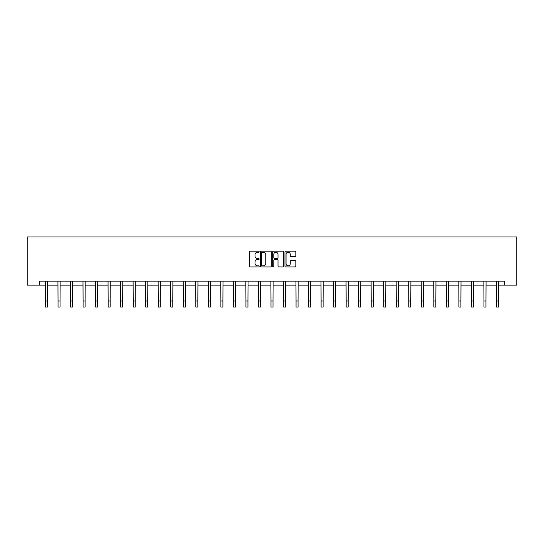 <?xml version="1.0" encoding="UTF-8"?>
<svg xmlns="http://www.w3.org/2000/svg" width="544" height="544" viewBox="0 0 544 544"><rect width="100%" height="100%" fill="white"/><g stroke="black" fill="none" stroke-linecap="round" stroke-linejoin="round"><path stroke-width="0.82" d="M259.155 251.716A0.551 0.551 0 0 0 258.597 251.158L250.226 251.158A0.789 0.789 0 0 0 249.438 251.947L249.438 266.138A0.789 0.789 0 0 0 250.226 266.927L258.597 266.927A0.551 0.551 0 0 0 259.155 266.376A0.551 0.551 0 0 0 258.597 265.819L257.516 265.819A2.523 2.523 0 0 1 254.993 263.303L254.993 262.12A2.523 2.523 0 0 1 257.516 259.597L258.597 259.597A0.551 0.551 0 0 0 259.155 259.046A0.551 0.551 0 0 0 258.597 258.488L257.516 258.488A2.523 2.523 0 0 1 254.993 255.972L254.993 254.789A2.523 2.523 0 0 1 257.516 252.266L258.597 252.266A0.551 0.551 0 0 0 259.155 251.716M295.038 256.72A0.789 0.789 0 0 0 295.827 255.932L295.827 251.947A0.789 0.789 0 0 0 295.038 251.158L285.736 251.158A0.789 0.789 0 0 0 284.947 251.947L284.947 266.138A0.789 0.789 0 0 0 285.736 266.927L295.038 266.927A0.789 0.789 0 0 0 295.827 266.138L295.827 261.331A0.789 0.789 0 0 0 295.038 260.542L291.054 260.542A0.789 0.789 0 0 0 290.265 261.331L290.265 263.711A2.108 2.108 0 0 1 288.157 265.819A2.108 2.108 0 0 1 286.049 263.711L286.049 254.374A2.108 2.108 0 0 1 288.157 252.266A2.108 2.108 0 0 1 290.265 254.374L290.265 255.932A0.789 0.789 0 0 0 291.054 256.72L295.038 256.72M39.726 285.144L39.726 281.126L504.274 281.126L504.274 285.144L516.8 285.144L516.8 236.96L27.2 236.96L27.2 285.144L45.506 285.144M271.313 251.947A0.789 0.789 0 0 0 270.524 251.158L261.222 251.158A0.789 0.789 0 0 0 260.433 251.947L260.433 266.138A0.789 0.789 0 0 0 261.222 266.927L270.524 266.927A0.789 0.789 0 0 0 271.313 266.138L271.313 251.947M273.476 251.158L282.778 251.158A0.789 0.789 0 0 1 283.567 251.947L283.567 266.138A0.789 0.789 0 0 1 282.778 266.927L278.8 266.927A0.789 0.789 0 0 1 278.011 266.138L278.011 260.386A0.789 0.789 0 0 0 277.222 259.597L274.584 259.597A0.789 0.789 0 0 0 273.795 260.386L273.795 266.376A0.551 0.551 0 0 1 273.244 266.927A0.551 0.551 0 0 1 272.687 266.376L272.687 251.947A0.789 0.789 0 0 1 273.476 251.158M47.518 285.144L58.038 285.144M60.044 285.144L70.564 285.144M72.57 285.144L83.089 285.144M85.095 285.144L95.615 285.144M97.628 285.144L108.147 285.144M110.153 285.144L120.673 285.144M122.679 285.144L133.198 285.144M135.204 285.144L145.724 285.144M147.73 285.144L158.25 285.144M160.262 285.144L170.782 285.144M172.788 285.144L183.308 285.144M185.314 285.144L195.833 285.144M197.839 285.144L208.359 285.144M210.372 285.144L220.891 285.144M222.897 285.144L233.417 285.144M235.423 285.144L245.942 285.144M247.948 285.144L258.468 285.144M260.474 285.144L270.994 285.144M273.006 285.144L283.526 285.144M285.532 285.144L296.052 285.144M298.058 285.144L308.577 285.144M310.583 285.144L321.103 285.144M323.109 285.144L333.628 285.144M335.641 285.144L346.161 285.144M348.167 285.144L358.686 285.144M360.692 285.144L371.212 285.144M373.218 285.144L383.738 285.144M385.75 285.144L396.27 285.144M398.276 285.144L408.796 285.144M410.802 285.144L421.321 285.144M423.327 285.144L433.847 285.144M435.853 285.144L446.372 285.144M448.385 285.144L458.905 285.144M460.911 285.144L471.43 285.144M473.436 285.144L483.956 285.144M485.962 285.144L496.482 285.144M498.494 285.144L504.274 285.144M262.086 252.266A0.551 0.551 0 0 0 261.535 252.817L261.535 265.268A0.551 0.551 0 0 0 262.086 265.819L263.228 265.819A2.523 2.523 0 0 0 265.751 263.303L265.751 254.789A2.523 2.523 0 0 0 263.228 252.266L262.086 252.266M278.011 254.415A2.108 2.108 0 0 0 275.903 252.307A2.108 2.108 0 0 0 273.795 254.415L273.795 257.706A0.789 0.789 0 0 0 274.584 258.488L277.222 258.488A0.789 0.789 0 0 0 278.011 257.706L278.011 254.415M45.404 281.126L45.506 301.016L47.518 301.016L47.62 281.126M45.506 301.016L45.506 307.04L47.518 307.04L47.518 301.016M57.936 281.126L58.038 301.016L60.044 301.016L60.146 281.126M58.038 301.016L58.038 307.04L60.044 307.04L60.044 301.016M70.462 281.126L70.564 301.016L72.57 301.016L72.672 281.126M70.564 301.016L70.564 307.04L72.57 307.04L72.57 301.016M82.987 281.126L83.089 301.016L85.095 301.016L85.197 281.126M83.089 301.016L83.089 307.04L85.095 307.04L85.095 301.016M95.513 281.126L95.615 301.016L97.628 301.016L97.73 281.126M95.615 301.016L95.615 307.04L97.628 307.04L97.628 301.016M108.045 281.126L108.147 301.016L110.153 301.016L110.255 281.126M108.147 301.016L108.147 307.04L110.153 307.04L110.153 301.016M120.571 281.126L120.673 301.016L122.679 301.016L122.781 281.126M120.673 301.016L120.673 307.04L122.679 307.04L122.679 301.016M133.096 281.126L133.198 301.016L135.204 301.016L135.306 281.126M133.198 301.016L133.198 307.04L135.204 307.04L135.204 301.016M145.622 281.126L145.724 301.016L147.73 301.016L147.832 281.126M145.724 301.016L145.724 307.04L147.73 307.04L147.73 301.016M158.148 281.126L158.25 301.016L160.262 301.016L160.364 281.126M158.25 301.016L158.25 307.04L160.262 307.04L160.262 301.016M170.68 281.126L170.782 301.016L172.788 301.016L172.89 281.126M170.782 301.016L170.782 307.04L172.788 307.04L172.788 301.016M183.206 281.126L183.308 301.016L185.314 301.016L185.416 281.126M183.308 301.016L183.308 307.04L185.314 307.04L185.314 301.016M195.731 281.126L195.833 301.016L197.839 301.016L197.941 281.126M195.833 301.016L195.833 307.04L197.839 307.04L197.839 301.016M208.257 281.126L208.359 301.016L210.372 301.016L210.474 281.126M208.359 301.016L208.359 307.04L210.372 307.04L210.372 301.016M220.789 281.126L220.891 301.016L222.897 301.016L222.999 281.126M220.891 301.016L220.891 307.04L222.897 307.04L222.897 301.016M233.315 281.126L233.417 301.016L235.423 301.016L235.525 281.126M233.417 301.016L233.417 307.04L235.423 307.04L235.423 301.016M245.84 281.126L245.942 301.016L247.948 301.016L248.05 281.126M245.942 301.016L245.942 307.04L247.948 307.04L247.948 301.016M258.366 281.126L258.468 301.016L260.474 301.016L260.576 281.126M258.468 301.016L258.468 307.04L260.474 307.04L260.474 301.016M270.892 281.126L270.994 301.016L273.006 301.016L273.108 281.126M270.994 301.016L270.994 307.04L273.006 307.04L273.006 301.016M283.424 281.126L283.526 301.016L285.532 301.016L285.634 281.126M283.526 301.016L283.526 307.04L285.532 307.04L285.532 301.016M295.95 281.126L296.052 301.016L298.058 301.016L298.16 281.126M296.052 301.016L296.052 307.04L298.058 307.04L298.058 301.016M308.475 281.126L308.577 301.016L310.583 301.016L310.685 281.126M308.577 301.016L308.577 307.04L310.583 307.04L310.583 301.016M321.001 281.126L321.103 301.016L323.109 301.016L323.211 281.126M321.103 301.016L321.103 307.04L323.109 307.04L323.109 301.016M333.526 281.126L333.628 301.016L335.641 301.016L335.743 281.126M333.628 301.016L333.628 307.04L335.641 307.04L335.641 301.016M346.059 281.126L346.161 301.016L348.167 301.016L348.269 281.126M346.161 301.016L346.161 307.04L348.167 307.04L348.167 301.016M358.584 281.126L358.686 301.016L360.692 301.016L360.794 281.126M358.686 301.016L358.686 307.04L360.692 307.04L360.692 301.016M371.11 281.126L371.212 301.016L373.218 301.016L373.32 281.126M371.212 301.016L371.212 307.04L373.218 307.04L373.218 301.016M383.636 281.126L383.738 301.016L385.75 301.016L385.852 281.126M383.738 301.016L383.738 307.04L385.75 307.04L385.75 301.016M396.168 281.126L396.27 301.016L398.276 301.016L398.378 281.126M396.27 301.016L396.27 307.04L398.276 307.04L398.276 301.016M408.694 281.126L408.796 301.016L410.802 301.016L410.904 281.126M408.796 301.016L408.796 307.04L410.802 307.04L410.802 301.016M421.219 281.126L421.321 301.016L423.327 301.016L423.429 281.126M421.321 301.016L421.321 307.04L423.327 307.04L423.327 301.016M433.745 281.126L433.847 301.016L435.853 301.016L435.955 281.126M433.847 301.016L433.847 307.04L435.853 307.04L435.853 301.016M446.27 281.126L446.372 301.016L448.385 301.016L448.487 281.126M446.372 301.016L446.372 307.04L448.385 307.04L448.385 301.016M458.803 281.126L458.905 301.016L460.911 301.016L461.013 281.126M458.905 301.016L458.905 307.04L460.911 307.04L460.911 301.016M471.328 281.126L471.43 301.016L473.436 301.016L473.538 281.126M471.43 301.016L471.43 307.04L473.436 307.04L473.436 301.016M483.854 281.126L483.956 301.016L485.962 301.016L486.064 281.126M483.956 301.016L483.956 307.04L485.962 307.04L485.962 301.016M496.38 281.126L496.482 301.016L498.494 301.016L498.596 281.126M496.482 301.016L496.482 307.04L498.494 307.04L498.494 301.016"/></g></svg>
